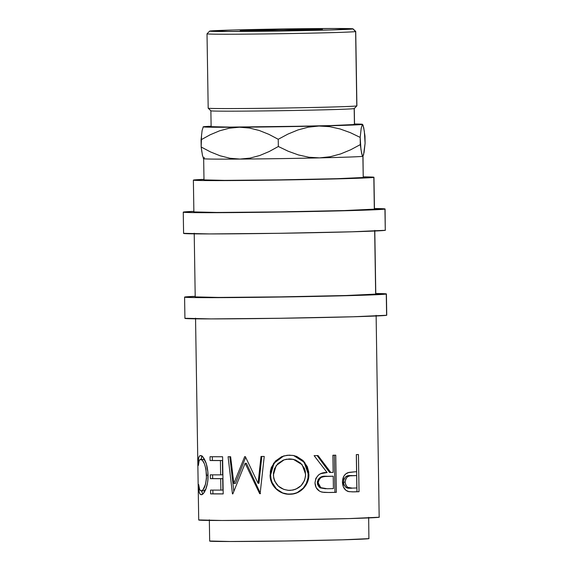 <?xml version="1.0" encoding="UTF-8"?>
<svg xmlns="http://www.w3.org/2000/svg" width="570" height="570" viewBox="0 0 570 570"><rect width="100%" height="100%" fill="white"/><g stroke="black" fill="none" stroke-linecap="round" stroke-linejoin="round"><path stroke-width="0.85" d="M240.319 30.623A41.069 0.57 179.1 0 1 282.891 29.412A41.069 0.57 179.1 0 1 322.385 29.376A41.069 0.57 179.1 0 1 322.342 29.391L283.468 29.398L240.319 30.623L279.186 30.609L322.342 29.391A41.069 0.57 179.1 0 1 280.761 30.588A41.069 0.57 179.1 0 1 240.276 30.666A41.069 0.57 179.1 0 1 240.319 30.623L240.319 30.623M195.546 318.195L198.716 520.004A90.302 1.261 -0.9 0 0 286.66 519.883A90.302 1.261 -0.9 0 0 379.171 517.232L376.122 315.36M358.452 454.539L359.036 491.711A90.302 1.261 179.1 0 1 354.248 491.867L348.897 491.661L345.897 490.293L343.354 486.844L342.477 481.372L343.91 476.064L345.791 473.891L348.961 472.38L354.818 471.818A90.302 1.261 -0.9 0 0 356.585 471.768L356.314 454.603A90.302 1.261 -0.9 0 0 358.452 454.539L359.036 491.711L356.963 491.725L356.378 454.603L356.963 491.725L359.036 491.711A90.302 1.261 -0.9 0 1 354.248 491.867L352.317 491.867A87.645 1.226 -0.9 0 0 356.963 491.725A87.645 1.226 179.1 0 1 352.317 491.867L348.149 491.482C344.586 490.15 342.698 487.065 342.47 482.22C342.534 477.261 344.408 474.062 348.078 472.63L354.818 471.818A90.302 1.261 -0.9 0 0 356.585 471.768L356.314 454.603A90.302 1.261 -0.9 0 0 358.452 454.539M335.751 455.174L336.336 492.352A90.302 1.261 179.1 0 1 329.866 492.501L324.052 492.409L320.732 491.718L319.35 491.019L316.115 487.585L314.989 482.876L315.88 478.294L318.758 474.76L320.718 473.67L327.102 472.544L314.106 455.651A90.302 1.261 -0.9 0 0 318.024 455.572L330.785 472.459A90.302 1.261 -0.9 0 0 333.158 472.402L332.887 455.245A90.302 1.261 -0.9 0 0 335.751 455.174L336.336 492.352L334.932 492.338L334.348 455.209L334.932 492.338L336.336 492.352A90.302 1.261 -0.9 0 1 329.866 492.501L328.648 492.487A87.645 1.226 -0.9 0 0 334.932 492.338A87.645 1.226 179.1 0 1 328.648 492.487L322.2 492.166C317.704 490.934 315.303 487.834 314.989 482.876C315.987 475.658 320.027 472.209 327.102 472.544L314.106 455.651A90.302 1.261 -0.9 0 0 318.024 455.572L330.785 472.459A90.302 1.261 -0.9 0 0 333.158 472.402L332.887 455.245A90.302 1.261 -0.9 0 0 335.751 455.174M291.968 494.105L286.183 493.962L282.428 492.979L275.966 488.839L271.605 482.541L270.209 476.926L270.365 471.141L271.356 467.436L275.467 461.045L281.658 456.677L287.216 455.259L292.966 455.416L296.656 456.399L303.019 460.51L307.344 466.723L308.755 472.266L308.591 478.002L307.615 481.707L305.947 485.141L303.66 488.191L297.49 492.601L291.968 494.105M233.85 483.467L244.687 456.641A90.302 1.261 -0.9 0 0 245.342 456.634L258.067 483.324L261.017 456.484A90.302 1.261 -0.9 0 0 264.238 456.442L260.127 493.67A90.302 1.261 179.1 0 1 259.678 493.677L245.143 463.31L232.831 493.898A90.302 1.261 179.1 0 1 232.453 493.898L228.086 456.741A90.302 1.261 -0.9 0 0 230.636 456.727L233.85 483.467L235.453 483.41L245.656 457.318L235.453 483.41L233.85 483.467L230.636 456.727A90.302 1.261 -0.9 0 1 228.086 456.741L232.453 493.898L232.838 493.884L232.453 493.898A90.302 1.261 -0.9 0 0 232.831 493.898L245.143 463.31L246.404 463.26L260.205 492.964L246.404 463.26L245.143 463.31L259.678 493.677L260.526 493.627L259.678 493.677A90.302 1.261 -0.9 0 0 260.127 493.67L264.238 456.442A90.302 1.261 -0.9 0 1 261.017 456.484L258.067 483.324L258.965 483.282L261.808 456.435L258.965 483.282L258.067 483.324L245.342 456.634A90.302 1.261 -0.9 0 1 244.687 456.641L233.85 483.467M222.606 456.755L223.191 493.926A90.302 1.261 179.1 0 1 210.615 493.891L210.558 490.079A90.302 1.261 -0.9 0 0 220.875 490.115L220.69 478.679A90.302 1.261 179.1 0 1 210.373 478.636L210.316 474.824A90.302 1.261 -0.9 0 0 220.633 474.867L220.412 460.567A90.302 1.261 179.1 0 1 210.088 460.532L210.031 456.72A90.302 1.261 -0.9 0 0 222.606 456.755L223.191 493.926L212.909 493.834A87.645 1.226 -0.9 0 0 223.184 493.869L212.909 493.834L212.852 490.093L212.909 493.834L210.615 493.891L210.558 490.079A90.302 1.261 -0.9 0 0 220.875 490.115L222.863 490.058L222.685 478.622L222.863 490.058L220.875 490.115L220.69 478.679L222.685 478.622A87.645 1.226 179.1 0 1 212.667 478.586A87.645 1.226 -0.9 0 0 222.685 478.622L220.69 478.679A90.302 1.261 -0.9 0 1 210.373 478.636L212.667 478.586L212.61 474.846L212.667 478.586L210.373 478.636L210.316 474.824A90.302 1.261 -0.9 0 0 220.633 474.867L222.621 474.81L222.4 460.51L222.621 474.81L220.633 474.867L220.412 460.567L222.4 460.51A87.645 1.226 179.1 0 1 212.382 460.474A87.645 1.226 -0.9 0 0 222.4 460.51L220.412 460.567A90.302 1.261 -0.9 0 1 210.088 460.532L212.382 460.474L212.325 456.734L212.382 460.474L210.088 460.532L210.031 456.72L222.606 456.755M198.51 487.649L198.666 484.521L199.585 489.26L200.305 490.457L201.623 490.813L202.97 489.801L205.57 484.179L206.483 478.387L205.948 468.975L204.402 463.802L202.457 460.474L201.067 459.477L199.792 459.748L199.122 460.902L198.367 465.455L198.111 462.306L198.787 457.432L199.55 456L200.59 455.594L203.098 457.176L206.262 463.638L207.851 471.917L207.936 479.356L207.494 483.068L205.734 489.366L203.419 493.442L201.716 494.618L200.156 494.176L199.343 492.672L198.51 487.649M209.34 519.833L209.667 541.08A79.679 1.112 -0.9 0 0 287.273 540.973A79.679 1.112 -0.9 0 0 368.897 538.636L368.669 517.332M184.587 297.12L184.922 318.366A100.926 1.411 -0.9 0 0 283.212 318.231A100.926 1.411 -0.9 0 0 386.61 315.274L386.275 294.027A100.926 1.411 179.1 0 1 282.884 296.984A100.926 1.411 179.1 0 1 184.587 297.12A100.926 1.411 179.1 0 1 184.723 297.048A100.926 1.411 179.1 0 1 195.204 296.329L184.723 297.048L190.387 297.504L260.682 297.291L353.037 295.524L386.275 294.027L386.745 315.189M183.255 212.154L183.59 233.394A100.926 1.411 -0.9 0 0 281.879 233.258A100.926 1.411 -0.9 0 0 385.277 230.301L384.942 209.055A100.926 1.411 179.1 0 1 281.544 212.019A100.926 1.411 179.1 0 1 183.255 212.154A100.926 1.411 179.1 0 1 183.39 212.076A100.926 1.411 179.1 0 1 193.864 211.356L183.39 212.076L189.048 212.532L259.35 212.318L351.704 210.551L384.942 209.055L385.277 230.301L385.078 208.983A100.926 1.411 179.1 0 1 384.942 209.055L374.447 208.52A100.926 1.411 179.1 0 1 385.078 208.983M209.639 31.115L207.024 33.815A74.364 1.04 -0.9 0 0 278.922 33.737A74.364 1.04 -0.9 0 0 355.623 31.55L352.93 28.935A71.706 0.997 179.1 0 1 278.965 31.044A71.706 0.997 179.1 0 1 209.639 31.115A71.706 0.997 179.1 0 1 209.724 31.079L233.344 30.018L285.064 28.949L334.604 28.5L352.93 28.935L329.317 29.996L277.59 31.065L228.057 31.514L209.724 31.079A71.706 0.997 179.1 0 1 282.692 28.985A71.706 0.997 179.1 0 1 353.022 28.863A71.706 0.997 179.1 0 1 352.93 28.935L355.623 31.55A74.364 1.04 179.1 0 1 279.442 33.73A74.364 1.04 179.1 0 1 207.017 33.829A74.364 1.04 179.1 0 1 207.117 33.773M353.785 124.338L354.433 124.524L354.184 108.592A71.706 0.997 -0.9 0 0 354.276 108.557A71.706 0.997 179.1 0 1 354.184 108.592A71.706 0.997 179.1 0 1 280.718 110.694A71.706 0.997 179.1 0 1 210.879 110.794L211.128 126.725A71.706 0.997 -0.9 0 0 280.967 126.626A71.706 0.997 -0.9 0 0 354.433 124.524L354.184 108.592L356.791 105.899A74.364 1.04 -0.9 0 0 356.898 105.842A74.364 1.04 179.1 0 1 356.791 105.899L355.623 31.55L356.791 105.899A74.364 1.04 -0.9 0 1 280.611 108.079A74.364 1.04 -0.9 0 1 208.185 108.179L210.886 110.808A71.706 0.997 -0.9 0 0 281.217 110.687A71.706 0.997 -0.9 0 0 354.184 108.592L356.791 105.899A74.364 1.04 179.1 0 1 281.124 108.072A74.364 1.04 179.1 0 1 208.192 108.193A74.364 1.04 179.1 0 1 208.285 108.122M203.661 158.709L203.996 179.956A79.679 1.112 -0.9 0 0 281.594 179.849A79.679 1.112 -0.9 0 0 363.225 177.512L362.891 156.273A79.679 1.112 179.1 0 1 319.514 157.883A79.679 1.112 179.1 0 1 239.956 159.073A79.679 1.112 179.1 0 1 203.661 158.709A79.679 1.112 179.1 0 1 203.775 158.652L204.388 157.577M193.373 180.12L193.878 211.983A90.302 1.261 -0.9 0 0 281.822 211.862A90.302 1.261 -0.9 0 0 374.333 209.219L373.834 177.356A90.302 1.261 179.1 0 1 281.323 179.999A90.302 1.261 179.1 0 1 193.373 180.12A90.302 1.261 179.1 0 1 193.501 180.056A90.302 1.261 179.1 0 1 203.989 179.365L193.501 180.056L198.56 180.462L261.459 180.27L329.845 179.058L373.834 177.356L374.333 209.219A90.302 1.261 -0.9 0 0 374.454 209.147L373.956 177.284A90.302 1.261 179.1 0 1 373.834 177.356L363.325 176.857A90.302 1.261 179.1 0 1 373.956 177.284M194.213 233.23L195.211 296.956A90.302 1.261 -0.9 0 0 283.155 296.835A90.302 1.261 -0.9 0 0 375.666 294.184L374.675 231.028L375.666 294.184A90.302 1.261 -0.9 0 0 375.787 294.12L374.789 230.394M204.103 179.892L224.473 180.376L279.514 179.878L336.984 178.695L363.225 177.512L362.997 156.209A79.679 1.112 179.1 0 1 362.891 156.273L363.225 177.512A79.679 1.112 -0.9 0 0 363.332 177.455M203.269 126.789L202.094 130.587L201.067 139.792L210.18 134.769L219.578 130.815L229.332 128.193L239.457 127.21L249.453 128.029L259.322 130.509L268.94 134.37L278.231 139.279L287.914 134.1L297.896 129.974L308.263 127.174L319.015 126.02A79.679 1.112 179.1 0 1 239.457 127.21A79.679 1.112 179.1 0 1 203.169 126.832A79.679 1.112 179.1 0 1 203.269 126.789A79.679 1.112 179.1 0 1 211.121 126.241L203.412 126.932L217.184 127.26L319.015 126.02L329.631 126.661L340.112 128.97L350.329 132.66L360.183 137.406L361.209 128.193L362.392 124.403L363.033 125.129L364.33 131.25L365.092 143.27L364.066 152.482L362.891 156.273A79.679 1.112 -0.9 0 0 362.99 156.223L362.249 155.546L361.601 153.173L360.297 144.623L350.614 149.803L340.632 153.928L330.272 156.729L319.514 157.883A79.679 1.112 -0.9 0 0 362.891 156.273L362.249 155.546L360.945 149.425L360.183 137.406L361.209 128.193L362.392 124.403L354.526 123.989A79.679 1.112 179.1 0 1 362.492 124.331A79.679 1.112 179.1 0 1 362.392 124.403A79.679 1.112 179.1 0 1 319.015 126.02L362.492 124.331M203.497 158.553L203.675 158.731A79.679 1.112 -0.9 0 0 239.956 159.073A79.679 1.112 -0.9 0 0 319.514 157.883L308.897 157.242L298.416 154.933L288.206 151.242L278.345 146.497L269.232 151.513L259.834 155.475L250.08 158.097L239.956 159.073L229.959 158.253L220.091 155.781L210.472 151.912L201.182 147.01L202.485 155.567L203.775 158.652L203.134 157.933M353.022 28.863L355.723 31.478A74.364 1.04 179.1 0 1 355.623 31.55A74.364 1.04 -0.9 0 0 355.723 31.478L356.898 105.842L354.276 108.557L354.533 124.474A71.706 0.997 -0.9 0 1 354.433 124.524L330.821 125.585L279.093 126.654L229.56 127.103L211.228 126.668M201.559 134.67L201.182 147.01L201.83 151.798M363.503 155.197L365.092 143.27L364.978 136.052L363.681 127.502L362.392 124.403M319.514 157.883L308.897 157.242L298.416 154.933L288.206 151.242L278.345 146.497L278.231 139.279L287.914 134.1L297.896 129.974L308.263 127.174L319.015 126.02L329.631 126.661L340.112 128.97L350.329 132.66L360.183 137.406L360.297 144.623L350.614 149.803L340.632 153.928L330.272 156.729L319.514 157.883M239.956 159.073L229.959 158.253L220.091 155.781L210.472 151.912L201.182 147.01L201.067 139.792L210.18 134.769L219.578 130.815L229.332 128.193L239.457 127.21L249.453 128.029L259.322 130.509L268.94 134.37L278.231 139.279L278.345 146.497L269.232 151.513L259.834 155.475L250.08 158.097L239.956 159.073M183.725 233.322L209.525 233.928L279.243 233.301L352.039 231.798L385.277 230.301A100.926 1.411 -0.9 0 0 385.413 230.223M193.999 211.919L217.077 212.46L279.457 211.897L344.594 210.551L374.454 209.147M185.058 318.288L210.857 318.901L280.575 318.267L353.371 316.763L386.61 315.274A100.926 1.411 -0.9 0 0 386.745 315.196L386.41 293.949A100.926 1.411 179.1 0 1 386.275 294.027L375.78 293.493A100.926 1.411 179.1 0 1 386.41 293.949M195.332 296.892L218.417 297.433L280.796 296.87L345.933 295.524L375.787 294.113M305.563 475.829L305.278 471.162L304.33 468.198L300.704 463.211L295.459 459.947L290.899 458.993L286.197 459.278L283.176 460.168L277.911 463.56L274.455 468.768L273.415 473.364L273.714 478.066L274.662 481.059L278.324 486.11L283.668 489.345L288.263 490.364L292.959 490.065L295.944 489.117L301.124 485.633L304.537 480.417L305.563 475.829M318.046 479.626L320.24 477.389L326.047 476.285C321.188 475.722 318.267 477.888 317.283 482.797L318.16 482.819C319.207 477.902 322.214 475.729 327.187 476.299L333.215 476.214L324.166 476.527L321.209 477.411L318.951 479.641L318.16 482.819L319.065 485.882L321.345 487.984L327.237 488.747A90.302 1.261 -0.9 0 0 333.407 488.604L333.215 476.214L333.407 488.604A90.302 1.261 -0.9 0 1 327.237 488.747L320.796 487.671L318.16 482.819L317.283 482.797L319.863 487.656L325.89 488.754M352.203 488.112C348.42 488.875 346.054 486.88 345.107 482.135C345.94 477.254 348.313 475.088 352.217 475.629L356.649 475.58L349.859 475.857L347.515 476.748L345.726 478.992L345.107 482.135L345.812 485.163L347.593 487.3L352.203 488.112A90.302 1.261 -0.9 0 0 356.841 487.97L356.649 475.58L356.841 487.97A90.302 1.261 -0.9 0 1 352.203 488.112L351.512 488.127M209.781 541.016L230.145 541.5L285.185 541.001L342.656 539.811L368.897 538.636A79.679 1.112 -0.9 0 0 369.004 538.572M293.408 459.349L289.304 458.921L284.109 459.826L289.339 458.957L293.4 459.349L302.143 464.714L305.606 474.261C304.857 483.987 299.599 489.374 289.831 490.414C279.998 489.78 274.512 484.628 273.372 474.945L276.208 465.562L284.117 459.826M293.286 459.327L286.254 459.235M345.107 482.135L343.439 482.135C344.337 486.873 346.631 488.868 350.336 488.112L345.855 487.3L344.123 485.163L343.496 482.933L343.439 482.135L345.107 482.135M350.336 475.636C346.524 475.095 344.23 477.261 343.439 482.135L344.038 478.985L345.776 476.748L350.336 475.636M205.941 489.124L203.775 490.813L205.677 489.502M204.979 460.425L203.226 459.356L204.979 460.425M202.151 455.957L200.954 459.826M202.728 494.097L201.545 490.856L202.756 494.126M229.86 456.734L233.814 491.326L229.86 456.734M288.135 494.133L293.707 493.755L297.234 492.566L303.219 488.162L306.318 483.438L307.992 477.981L308.156 472.238L306.781 466.695L302.577 460.474L296.407 456.363L293.621 455.53L304.131 462.206L308.263 474.155C308.776 484.557 300.248 494.354 290.016 494.183L290.059 494.219C300.625 494.347 309.375 484.621 308.869 474.183L308.263 474.155L308.869 474.183L304.608 462.227L293.742 455.558L289.147 455.145L283.568 455.986L273.621 463.246L270.094 474.981L270.629 474.931L271.014 478.786L272.097 482.491L276.343 488.811L282.627 492.943L288.135 494.133M281.851 456.634L275.823 461.009L271.847 467.407L270.629 474.931L274.035 463.225L283.682 455.95M329.531 472.445L317.141 455.551L329.531 472.445L330.785 472.459L329.531 472.445M319.157 487.094L317.511 484.4L317.469 481.116M325.363 488.739L320.262 487.899M198.837 519.933L221.922 520.481L284.302 519.918L349.431 518.572L379.171 517.232A90.302 1.261 -0.9 0 0 379.292 517.168M200.59 455.594C199.037 455.523 198.196 458.059 198.075 463.211L198.367 465.455C198.617 461.422 199.379 459.406 200.654 459.406C203.682 460.047 205.649 465.32 206.554 475.223C205.984 485.041 204.203 490.257 201.203 490.863C199.892 490.813 199.044 488.704 198.666 484.521L198.438 486.716L198.951 486.709L198.438 486.716C198.731 491.988 199.65 494.646 201.21 494.675C203.775 495.359 208.428 486.132 208.036 475.494C207.95 470.485 207.195 466.06 205.777 462.213C203.939 457.724 202.208 455.516 200.59 455.594L200.533 455.594M198.075 463.211L198.609 463.196L198.075 463.211M201.003 459.399L201.994 456.135M200.654 459.406L203.226 459.356L200.654 459.406M206.554 475.223L208.022 475.195L206.554 475.223M201.203 490.863L203.775 490.813M270.094 474.981C269.767 485.555 279.485 494.903 290.059 494.219L290.016 494.183C279.763 494.874 270.322 485.519 270.629 474.931L270.094 474.981M208.185 108.179L207.017 33.829M351.483 488.12L349.645 488.127M203.796 490.813L201.239 490.863"/></g></svg>
